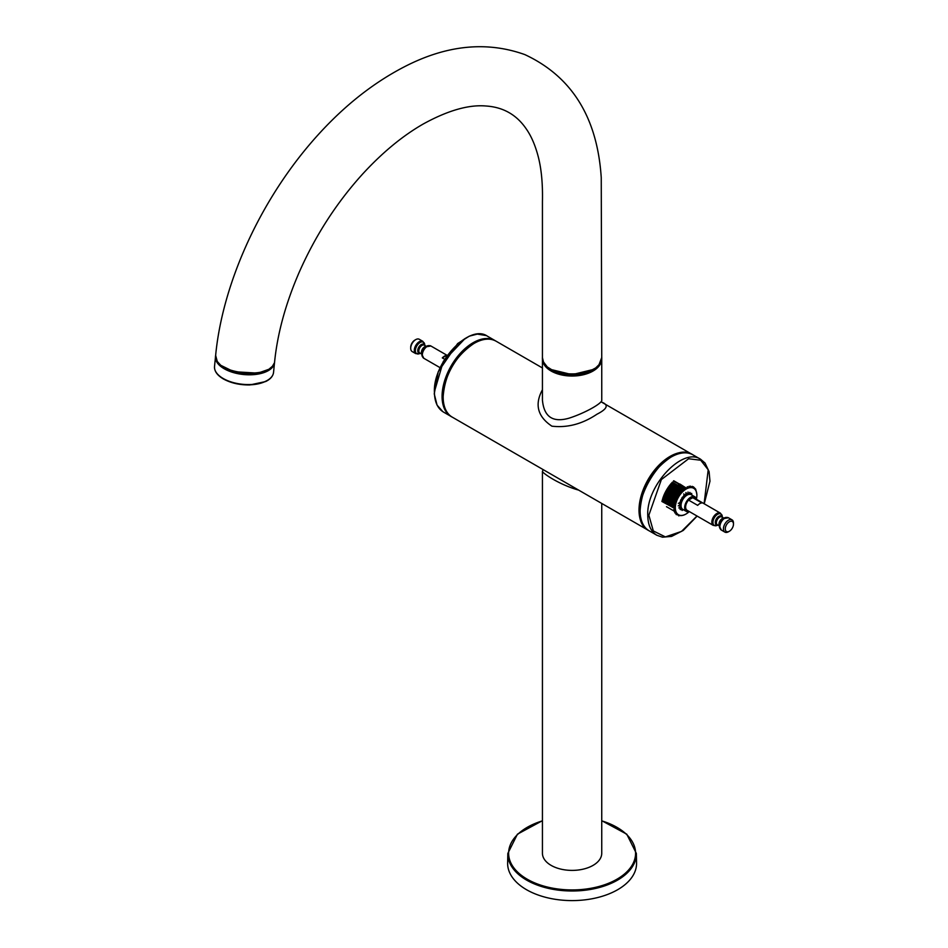 <?xml version="1.0" encoding="UTF-8"?>
<svg xmlns="http://www.w3.org/2000/svg" width="948" height="948" viewBox="0 0 948 948"><rect width="100%" height="100%" fill="white"/><g stroke="black" fill="none" stroke-linecap="round" stroke-linejoin="round"><path stroke-width="1.42" d="M594.716 368.654A28.878 16.673 180 0 1 549.508 368.677M640.113 510.462C641.784 487.971 651.928 470.279 670.568 457.386M473.621 343.686C455.123 356.448 444.968 374.033 443.166 396.43M578.647 490.104C559.51 484.855 542.339 473.076 542.434 471.31L543.168 469.627M542.434 471.31L542.434 853.271A29.661 17.123 -0 0 0 560.742 869.091A29.661 17.123 -0 0 0 593.057 865.382A29.661 17.123 -0 0 0 595.581 863.723A29.661 17.123 -0 0 0 601.743 853.271L601.743 503.447M542.386 469.177L648.1 530.205A43.845 25.312 -60 0 1 641.369 495.069A43.845 25.312 -60 0 1 670.011 456.438A43.845 25.312 -60 0 1 691.933 454.27L692.478 454.602M691.933 454.27L601.613 402.118C608.983 404.843 607.419 408.884 596.92 414.24C582.356 424.005 567.342 427.986 551.902 426.173C537.587 416.622 534.423 404.476 542.434 389.758M542.434 400.092C543.962 416.847 552.85 422.867 569.096 418.163C585.082 413.067 602.667 403.066 601.755 400.092L601.743 358.913A29.661 17.123 180 0 1 572.094 376.036A29.661 17.123 180 0 1 542.434 358.913L542.434 400.092M704.103 503.72L708.203 469.817L700.726 460.23L688.592 458.761L661.372 479.558L648.859 515.191L653.314 530.927L665.378 536.912L681.505 531.413L697.005 516.008M434.421 391.654L443.344 361.342L465.113 338.483M267.928 369.59C254.431 375.598 240.057 375.017 224.806 367.848M274.517 362.646L273.545 372.41A29.661 14.907 -174.3 0 1 254.704 384.201A29.661 14.907 -174.3 0 1 223.218 378.513A29.661 14.907 -174.3 0 1 214.521 366.497L215.504 356.732A29.661 14.907 -174.3 0 0 224.202 368.748A29.661 14.907 -174.3 0 0 255.676 374.436A29.661 14.907 -174.3 0 0 274.517 362.646L272.455 366.26L268.853 369.305L257.963 373.145L233.765 371.699L220.777 365.312L217.282 361.484L215.634 355.393C211.854 374.318 274.47 380.646 274.647 361.33L274.659 361.33C277.586 333.092 285.68 303.609 298.94 272.87C315.21 235.886 336.41 202.967 362.539 174.124C382.423 152.474 402.71 135.742 423.389 123.915C447.894 110.466 468.739 104.505 485.933 105.998C503.104 107.112 516.494 114.684 526.116 128.715C531.271 136.002 535.347 145.459 538.346 157.072C541.474 169.408 542.837 184.291 542.434 201.711L542.434 357.337C540.573 379.401 603.544 379.449 601.743 357.349L601.245 177.691C597.37 117.576 571.893 76.539 524.825 54.593C486.68 40.977 446.591 45.018 404.547 66.704C370.123 84.467 338.329 110.572 309.166 145.02C256.043 207.885 222.033 288.074 215.646 355.382M592.784 369.601L572.094 374.65L551.392 369.601M691.661 494.56L691.412 493.967A9.8 5.652 120 0 0 691.211 493.624L691.803 493.979M691.163 493.553L691.519 494.868L690.914 493.79M689.824 492.368L690.18 494.098L689.421 493.15M688.023 492.012L688.485 494.074L687.584 493.292M685.937 492.533L686.613 494.82L685.582 494.216M683.769 493.884L684.74 496.242L683.591 495.851M682.465 497.179L683.058 498.21L681.861 498.032M680.96 499.596L681.707 500.532L680.522 500.544M679.929 502.191L680.854 502.985L678.318 503.317M679.515 504.727L680.557 505.32L678.235 505.865M680.51 507.429L679.704 506.967L680.854 507.31L678.827 507.938M680.51 508.59L681.707 508.768L680.036 509.325M681.813 509.55L683.058 509.538L681.731 509.894M681.813 509.894A9.8 5.652 120 0 0 682.216 509.894L682.856 509.823M674.905 508.543L673.708 507.986L674.858 506.481L673.815 505.829L675.154 504.336L674.336 503.009L675.723 502.12L675.059 500.663L676.54 499.892L676.043 498.328L677.322 498.186L676.943 496.586L678.827 495.579L678.65 493.92L680.249 493.612L679.835 492.391L681.434 492.237L681.505 490.59L683.461 490.306L683.686 488.73L685.179 489.038L685.072 487.805L686.909 488.078L687.312 486.715L688.615 487.438L689.077 486.229L689.871 487.177L690.357 486.099L691.779 487.201L692.265 486.348L693.154 487.604L693.332 486.774L695.702 489.18L696.839 494.098M673.424 481.074L685.499 487.556M673.708 507.986L662.06 500.769M674.822 508.495L661.894 501.456M675.059 510.344L673.815 509.526L674.858 508.946M675.569 511.967L674.336 511.742L675.154 510.735M678.519 515.131L676.043 514.456L676.54 513.591L674.869 512.915L675.723 512.299M679.906 515.534L678.65 515.854L678.827 515.262M681.434 515.594L680.249 515.582M683.07 515.309L681.802 515.558M684.776 514.669L683.461 515.191M685.037 514.539L686.103 513.958A15.239 8.793 120 0 0 686.293 513.852A15.239 8.793 120 0 0 689.149 511.695M696.436 499.075A15.239 8.793 120 0 0 696.875 495.294A15.239 8.793 120 0 0 686.103 489.073A15.239 8.793 120 0 0 675.32 507.737A15.239 8.793 120 0 0 686.103 513.958M679.87 484.013L686.506 488.267M667.605 488.232L678.306 494.406M667.937 487.722L678.65 493.92M676.54 499.892L664.844 493.138M674.739 501.551L663.884 495.294M676.327 500.402L664.607 493.635M675.569 502.641L663.683 495.78M674.858 506.481L670.663 504.016M686.885 493.896L685.878 493.576L685.309 494.809M688.769 493.446L688.047 492.64L687.264 493.742M690.381 493.778L690.025 492.569L689.113 493.446M691.59 494.88L691.625 493.375L690.665 493.932M681.813 509.266L682.169 510.474L683.081 509.597M680.617 508.164L680.569 509.657L681.541 509.1M679.953 506.422L679.515 508.057L680.439 507.867M679.894 504.194L679.112 505.296L679.894 506.019M680.439 501.705L679.515 502.582L679.953 503.72M681.541 499.205L681.008 499.513A9.409 5.439 -60 0 0 680.451 500.722L680.617 501.208M683.081 496.93L682.584 497.025A9.409 5.439 -60 0 0 681.813 498.115L681.813 498.731M684.93 495.093L684.148 494.892L683.437 496.527M542.434 820.684L517.418 834.193L507.832 853.437L507.63 862.917A64.476 37.221 0 0 0 526.507 889.698A64.476 37.221 0 0 0 617.681 889.698A64.476 37.221 0 0 0 636.558 862.917L636.357 853.437L626.77 834.193L601.743 820.684M442.313 357.917A7.086 4.1 -60 0 1 446.484 355.512L442.313 357.917L444.482 359.174M415.757 353.628L412.179 351.566A7.086 4.1 -60 0 1 410.709 348.319A7.086 4.1 -60 0 1 415.722 339.633A7.086 4.1 -60 0 1 419.265 339.277L422.844 341.339A7.086 4.1 120 0 0 415.757 345.439A7.086 4.1 120 0 0 415.757 353.628L420.071 353.355A6.636 3.828 120 0 1 415.378 350.642A6.636 3.828 120 0 1 420.071 342.512A6.636 3.828 120 0 1 424.763 345.226L422.844 341.339M415.722 339.633L414.809 340.154A5.807 3.354 -60 0 0 410.709 347.264L410.709 348.319M697.692 505.367A7.086 4.1 -60 0 1 701.875 502.95L692.751 497.688A7.086 4.1 -60 0 1 694.209 498.008L720.397 513.129A7.086 4.1 120 0 0 718.94 512.797A7.086 4.1 120 0 0 711.83 522.17A7.086 4.1 120 0 0 713.299 525.417L687.11 510.297A7.086 4.1 -60 0 1 688.568 500.094L697.692 505.367M733.479 524.137L733.479 523.083A7.086 4.1 120 0 0 732.01 519.836A7.086 4.1 120 0 0 726.535 521.732A7.086 4.1 120 0 0 723.442 528.877A7.086 4.1 120 0 0 724.912 532.124A7.086 4.1 120 0 0 728.455 531.769L729.368 531.247A5.807 3.354 120 0 0 733.479 524.137A5.807 3.354 120 0 0 729.368 521.767A5.807 3.354 120 0 0 725.267 528.877A5.807 3.354 120 0 0 729.368 531.247M724.912 532.124L721.333 530.051A7.086 4.1 -60 0 1 721.333 521.862A7.086 4.1 -60 0 1 728.431 517.774L722.921 518.734A4.965 2.868 120 0 0 719.414 524.813L719.414 526.176A6.636 3.828 -60 0 1 724.106 518.046A6.636 3.828 -60 0 1 726.749 517.466M722.317 518.378L722.317 517.004A6.636 3.828 120 0 0 717.624 514.302A6.636 3.828 120 0 0 712.932 522.431A6.636 3.828 120 0 0 717.624 525.145L713.299 525.417M689.409 511.624A8.449 4.87 -60 0 1 686.435 511.47A8.449 4.87 -60 0 1 686.435 501.717A8.449 4.87 -60 0 1 694.884 496.835A8.449 4.87 -60 0 1 696.496 499.335M686.435 511.47L682.785 509.36A8.449 4.87 -60 0 1 682.785 499.608A8.449 4.87 -60 0 1 691.234 494.738L694.884 496.835M692.751 497.688L688.568 500.094M474.166 343.366A43.845 25.312 -60 0 1 496.088 341.197C489.772 337.796 482.331 338.507 473.775 343.33C447.326 357.052 432.122 407.628 452.243 417.132A43.845 25.312 -60 0 1 445.524 381.997A43.845 25.312 -60 0 1 474.166 343.366M649.19 530.833C619.245 516.387 665.555 436.199 693.035 454.898A43.845 25.312 120 0 0 649.19 480.209A43.845 25.312 120 0 0 649.19 530.833L656.857 535.264L662.486 537.184L671.575 536.414L683.235 530.453L697.135 516.079M693.035 454.898L700.679 459.318C682.939 446.769 646.358 485.281 647.768 515.191C647.887 524.943 650.92 531.627 656.846 535.253M451.698 416.8L451.153 416.504A43.845 25.312 -60 0 1 442.076 396.43A43.845 25.312 -60 0 1 461.214 352.312A43.845 25.312 -60 0 1 494.998 340.569L495.531 340.889M451.153 416.504L443.486 412.072C437.573 408.469 434.551 401.774 434.409 392.01C432.987 362.172 469.58 323.552 487.331 336.137L494.998 340.569M266.838 380.669A28.878 14.516 -174.3 0 1 223.692 378.939M685.463 487.521L673.755 480.766L685.428 487.509M685.179 489.038L678.14 484.973M683.461 490.306L671.326 483.29M672.002 482.544L683.271 489.05M672.345 482.176L683.686 488.73M684.776 489.298L677.737 485.246M681.802 491.846L669.916 484.985M670.509 484.25L681.505 490.59M670.864 483.824L681.908 490.199M683.07 490.637L670.994 483.67M680.249 493.612L668.53 486.857M669.027 486.158L679.835 492.391M669.383 485.684L680.226 491.953M681.434 492.237L669.596 485.4M678.827 495.579L667.191 488.872M679.906 494.05L668.221 487.308M677.583 497.688L665.958 490.981M666.266 490.424L676.943 496.586M666.574 489.903L677.251 496.065M678.519 496.053L666.906 489.346M665.069 492.687L675.794 498.873M665.342 492.154L676.043 498.328M677.322 498.186L665.686 491.479M664.027 494.951L674.869 501.219M664.264 494.418L675.059 500.663M675.154 504.336L663.09 497.368M663.162 497.179L674.206 503.554M663.351 496.657L674.336 503.009M662.616 498.802L673.886 505.308M675.059 504.846L662.925 497.83M673.661 507.962L661.953 501.208L673.625 507.95M674.822 506.967L662.332 499.75M680.32 505.379L679.42 504.857M688.426 493.73L687.608 493.256M507.832 853.437A64.274 37.102 0 0 0 526.65 880.123A64.274 37.102 0 0 0 597.05 888.086A64.274 37.102 0 0 0 636.357 853.437M542.434 820.861A63.492 36.664 0 0 0 527.195 879.187A63.492 36.664 0 0 0 623.18 875.04A63.492 36.664 0 0 0 601.743 820.861M439.955 367.599L423.792 358.273A7.086 4.1 -60 0 1 422.322 355.026A7.086 4.1 -60 0 1 425.415 347.88A7.086 4.1 -60 0 1 430.878 345.984L447.053 355.31M420.035 353.118A4.965 2.868 -60 0 1 417.748 350.642A4.965 2.868 -60 0 1 420.639 344.977A4.965 2.868 -60 0 1 424.55 345.309M421.872 354.019A4.515 2.607 -60 0 1 421.41 352.395A4.515 2.607 -60 0 1 423.033 348.248A4.515 2.607 -60 0 1 426.245 346.447M421.872 354.185L419.774 352.976A4.515 2.607 -60 0 1 418.838 350.902A4.515 2.607 -60 0 1 420.805 346.364A4.515 2.607 -60 0 1 424.289 345.155L426.387 346.364M430.878 345.984L425.379 346.944A4.965 2.868 120 0 0 421.872 353.023L421.872 354.386A6.636 3.828 -60 0 1 426.564 346.257A6.636 3.828 -60 0 1 429.207 345.676M422.678 356.969A6.636 3.828 -60 0 1 421.872 354.386L423.792 358.273M720.231 528.759A6.636 3.828 -60 0 1 719.414 526.176L721.333 530.051M723.928 518.153L721.831 516.944A4.515 2.607 120 0 0 718.359 518.153A4.515 2.607 120 0 0 716.38 522.692A4.515 2.607 120 0 0 717.316 524.754L719.414 525.962M723.798 518.224A4.515 2.607 120 0 0 720.575 520.037A4.515 2.607 120 0 0 718.963 524.173A4.515 2.607 120 0 0 719.414 525.808M717.589 524.908A4.965 2.868 -60 0 1 715.29 522.431A4.965 2.868 -60 0 1 718.181 516.767A4.965 2.868 -60 0 1 722.092 517.087M542.469 358.119L542.434 358.913M601.743 358.913L601.719 358.131M542.434 367.954L496.088 341.197M542.588 469.284L452.243 417.132M704.234 503.803L709.969 481.217L709.092 471.654L705.016 463.027L700.679 459.318M442.846 411.681L437.052 405.104L434.255 393.894L438.225 371.735L457.647 343.567L469.307 336.149L477.306 334.099L486.217 335.556M214.521 366.497C214.272 371.178 217.222 375.325 223.373 378.951C230.897 383.087 239.714 385.078 249.834 384.935L265.618 381.558C270.417 379.236 273.06 376.178 273.545 372.41M215.504 356.732L215.599 356.069M542.446 357.716L543.512 362.018L547.28 366.935L554.225 371.284L570.4 374.756L587.63 372.22L595.7 367.931L598.994 364.719L601.743 357.55M696.875 495.294L696.875 494.252M668.838 505.177L669.786 505.722M666.48 506.682L674.384 511.233M732.01 519.836L728.431 517.774M722.317 517.004L720.397 513.129"/></g></svg>
